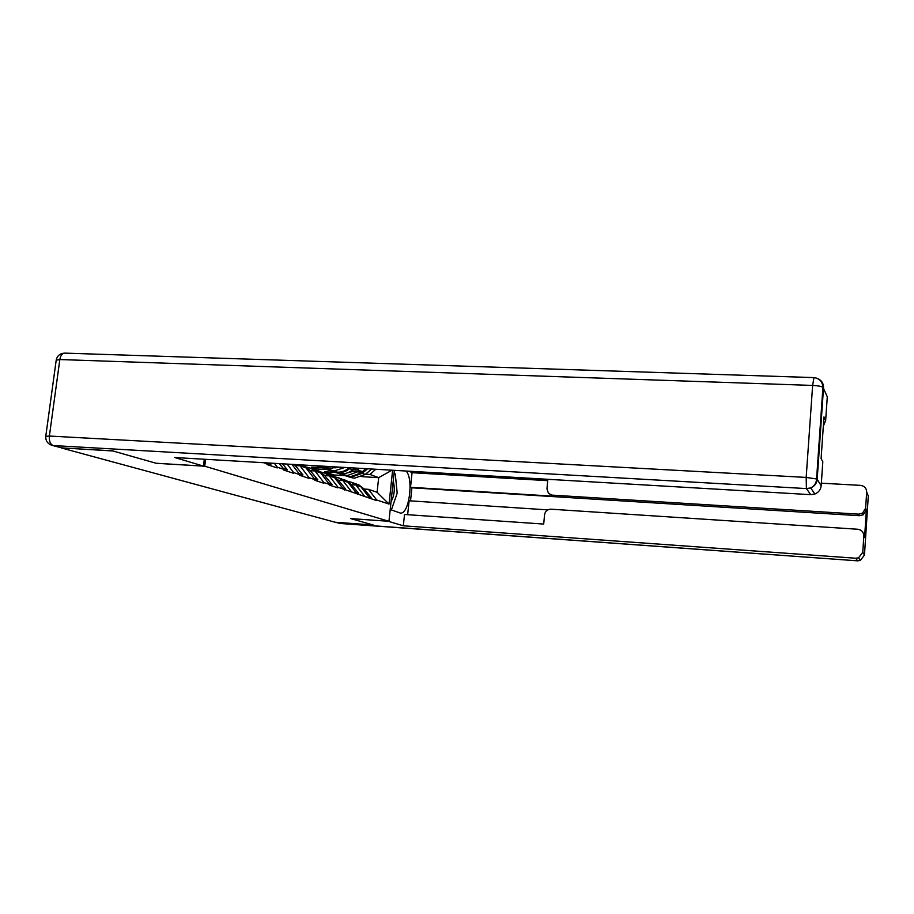 <?xml version="1.0" encoding="UTF-8"?>
<svg xmlns="http://www.w3.org/2000/svg" width="914" height="914" viewBox="0 0 914 914"><rect width="100%" height="100%" fill="white"/><g stroke="black" fill="none" stroke-linecap="round" stroke-linejoin="round"><path stroke-width="1.37" d="M61.524 447.894L112.925 450.968L156.237 463.295L204.747 466.209L205.593 459.319M204.747 466.209L388.953 521.3L394.368 470.344M392.62 470.242L389.021 504.071L376.694 500.004L368.411 489.321L364.058 489.047M263.666 462.713L267.037 463.821L266.945 464.541L277.25 467.934L277.342 467.225L283.786 469.35L283.706 470.047L293.52 473.281L293.6 472.584L299.746 474.617L299.666 475.303L309.012 478.376L309.081 477.691L314.942 479.633L314.873 480.296L323.784 483.232L323.864 482.569L329.451 484.409L329.383 485.071L337.894 487.87L337.963 487.219L376.637 500.609L376.694 500.004M267.037 463.821L266.317 462.861M277.342 467.225L274.406 463.341M283.786 469.35L279.467 463.638M293.6 472.584L287.156 464.084M299.746 474.617L291.966 464.358M309.081 477.691L300.066 465.832L295.256 465.557M300.066 465.832L305.984 467.877L314.942 479.633M323.864 482.569L314.987 470.973L310.292 470.687M314.987 470.973L320.643 472.915L329.451 484.409M337.963 487.219L329.246 475.863L324.641 475.588M329.246 475.863L334.65 477.725L343.31 488.99M351.444 491.675L342.876 480.547L338.363 480.273M342.876 480.547L348.051 482.329L356.563 493.354M327.943 469.636L316.758 468.973L311.503 467.145L322.368 467.785M353.033 469.59L357.58 469.865L359.305 468.299M351.182 471.018L362.504 471.681L357.58 469.865M364.343 495.925L355.923 485.037L351.49 484.751M355.923 485.037L360.87 486.728L369.233 497.536M311.503 467.145L311.354 468.459M316.758 468.973L316.61 470.276M362.504 471.681L365.817 468.676M333.839 476.388L333.998 474.972L324.767 471.761L335.438 472.401M365.566 474.206L370.021 474.469L375.757 469.259M333.998 474.972L345.241 475.646M361.91 476.662L378.67 477.668L370.021 474.469M368.411 489.321L377.094 492.303L378.67 477.668L391.946 470.207M324.767 471.761L324.63 473.006M389.021 504.071L377.094 492.303M388.953 521.3L350.645 518.581L373.141 524.979L335.198 522.248L61.512 448.009M326.926 469.579L350.896 477.519L332.182 471.236L350.279 476.731L361.201 472.938L366.206 468.699M327.509 469.613L347.137 475.623L358.539 471.453M348.177 472.607L353.901 471.178M350.896 477.519L354.415 478.205L365.28 474.435L371.678 469.019M347.788 476.423L351.33 477.108L362.241 473.315L367.588 468.779M359.339 486.202L353.124 482.889M356.209 483.963L358.768 484.843L363.738 488.659L371.095 497.456L368.502 496.599M370.067 498.45L371.095 497.456M318.232 470.836L318.426 469.076M347.446 481.175L351.524 482.341L355.42 485.003M358.288 485.848L352.073 482.535M316.324 465.786L338.089 473.006L318.94 466.563L337.357 472.161C341.425 472.344 345.138 471.041 348.497 468.265L349.159 467.705M316.93 465.82L334.078 470.996L344.829 467.454M334.878 467.911L339.425 467.134M338.089 473.006L341.676 473.692C345.732 473.875 349.422 472.584 352.747 469.83L354.861 468.037M334.844 471.853L338.454 472.549C342.522 472.732 346.223 471.43 349.571 468.665L350.61 467.785M346.6 481.827L340.271 478.456M343.493 479.564L346.109 480.467L351.159 484.351L358.642 493.332L355.809 492.395M357.591 494.348L358.642 493.332M304.842 466.231L304.968 465.123M334.307 476.662L338.546 477.862L342.464 480.524M345.515 481.45L339.174 478.079M317.752 465.866L323.864 467.374L329.691 466.563M318.438 465.912L322.482 466.14M317.387 465.843L328.389 468.985L336.855 466.985M317.661 465.866L325.007 467.785L331.633 466.677M333.29 477.257L326.858 473.818M330.217 474.983L332.879 475.897L338.02 479.861L345.629 489.024L342.544 487.996M344.567 490.064L345.629 489.024M320.586 471.944L324.984 473.166L328.926 475.851M332.159 476.868L325.715 473.418M319.386 472.481L312.839 468.973M316.358 470.184L319.066 471.121L324.287 475.166L332.033 484.523L328.674 483.403M330.948 485.585L332.033 484.523M306.236 467.008L310.806 468.265L314.77 470.95M318.198 472.07L311.64 468.562M304.842 467.477L301.003 464.895M301.849 465.169L304.602 466.129L309.937 470.253L317.821 479.804L313.776 478.091M316.701 480.901L317.821 479.804M298.661 464.758L299.952 465.832M303.597 467.054L300.557 464.86M294.365 464.506L302.922 474.88L299.129 473.623L297.244 471.316M301.78 475.988L302.922 474.88M390.198 509.555L391.478 509.646L390.232 509.247M394.037 473.475L395.271 473.955L397.19 493.126L391.478 509.646M391.043 501.615C394.425 495.696 395.156 488.841 393.226 481.061M390.427 509.578L400.298 513.051C409.004 514.868 413.893 479.13 406.124 471.03M336.112 522.362L340.225 523.482L335.438 522.271L373.358 525.047L350.725 518.592L388.107 521.243L403.325 525.801L404.514 514.479L543.693 524.065L544.561 514.753C545.235 511.166 547.337 509.315 550.868 509.189L857.606 529.229C861.605 529.869 863.673 532.142 863.821 536.05L862.77 552.284L864.473 555.015L868.3 495.994L866.678 492.075C866.518 488.202 864.461 485.974 860.485 485.368L821.343 483.186M547.76 509.875L409.118 500.781L407.655 514.685M863.41 533.388L864.587 537.432L866.369 509.818L863.262 514.799L859.4 515.713L411.894 487.802L410.535 500.883M411.894 487.802L410.523 487.299L412.054 472.698L409.061 471.201M403.325 525.801L855.71 558.226L858.532 557.837L862.77 552.284M859.4 515.713L858.6 514.148L862.485 513.211L865.627 508.184L866.678 492.075M858.6 514.148L552.159 495.137L548.491 493.411L546.96 488.853L547.817 479.599L409.026 471.475M552.159 495.137L554.467 496.256L410.523 487.299M554.467 496.256L551.313 495.011M547.726 480.661L412.054 472.698M204.29 459.239L203.445 466.094L174.7 457.514L810.718 494.657L806.411 488.579L53.195 445.552L61.958 447.929L112.468 450.842L156.1 463.249L203.445 466.094M817.539 378.487C821.595 380.315 823.583 383.4 823.525 387.753L817.185 479.359L816.579 478.97L822.943 387.216C822.394 381.526 819.401 378.316 813.963 377.596L812.626 385.434L59.833 359.545L49.379 436.047L806.171 477.416L812.626 385.434C817.527 385.662 820.966 386.256 822.943 387.216L827.284 396.847L825.65 420.577L823.343 426.107M820.726 428.232L820.075 428.575M825.65 420.577L823.971 416.898L821.092 458.599L822.817 461.719L821.172 485.734C820.715 489.664 818.613 492.429 814.877 494.028L810.718 494.657M61.958 447.929L52.178 445.404M279.833 464.106L283.329 468.391L287.304 469.705L282.472 463.809M286.139 470.847L287.304 469.705M266.511 463.124L270.91 464.278L269.927 463.078M269.721 465.454L270.91 464.278M346.726 476.057L343.573 474.937M363.738 488.659L361.864 488.019M365.28 474.435L362.241 473.315M361.201 472.938L358.117 471.807M333.747 471.464L330.457 470.299M351.159 484.351L349.057 483.643M352.747 469.83L349.571 468.665M348.497 468.265L346.543 467.545M320.186 466.677L317.935 465.877M324.721 468.276L321.34 467.088M338.02 479.861L335.678 479.062M324.287 475.166L321.694 474.275M309.937 470.253L307.047 469.27M294.902 465.112L292.846 464.415M865.627 508.184L866.369 509.818M864.587 537.432L863.821 536.05M340.591 523.505L857.561 560.83L855.71 558.226M864.473 555.072L860.314 560.453L857.561 560.83L860.314 560.453L858.532 557.837M857.629 560.842L339.197 523.288M814.877 494.028L810.695 487.927C814.34 486.145 816.305 483.152 816.579 478.97L806.171 477.416L806.411 488.579L810.695 487.927C814.557 486.271 816.716 483.415 817.185 479.359L821.172 485.734M45.78 436.229L56.2 360.207L59.833 359.545C60.553 355.569 62.152 353.432 64.643 353.124L814.02 377.596M56.234 359.99C57.239 355.672 60.038 353.387 64.643 353.124L64.894 353.135M53.195 445.552C50.281 444.25 49.002 441.085 49.379 436.047L45.757 436.378C45.551 440.731 47.562 443.713 51.801 445.301L53.195 445.552M358.768 484.843L355.695 483.78M354.655 483.426L351.524 482.341M346.109 480.467L342.899 479.359M341.802 478.982L338.546 477.862M332.879 475.897L329.531 474.743M328.389 474.343L324.984 473.166M319.066 471.121L315.558 469.91M314.359 469.499L310.806 468.265M304.602 466.129L301.037 464.895M862.485 513.211L863.262 514.799M820.772 427.615L820.224 426.495"/></g></svg>
